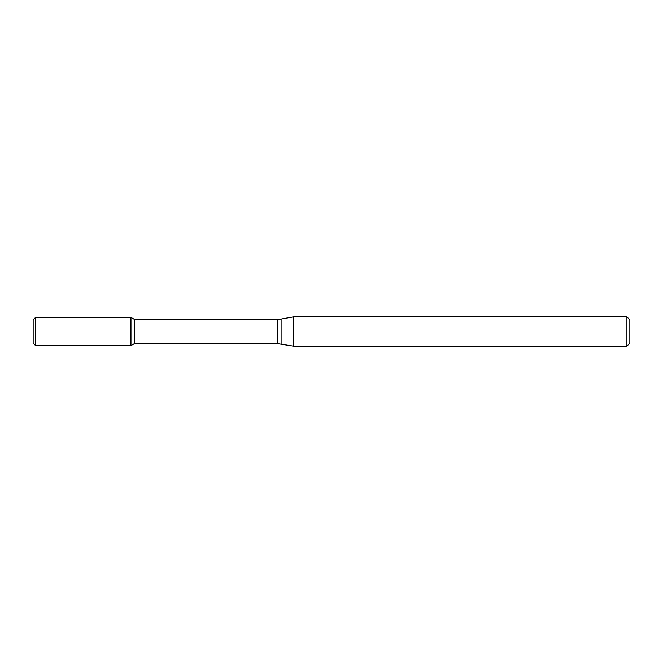 <?xml version="1.0" encoding="UTF-8"?>
<svg xmlns="http://www.w3.org/2000/svg" width="663" height="663" viewBox="0 0 663 663"><rect width="100%" height="100%" fill="white"/><g stroke="black" fill="none" stroke-linecap="round" stroke-linejoin="round"><path stroke-width="0.99" d="M626.916 346.169L626.916 316.831L629.85 319.765L629.85 343.235L626.916 346.169L293.56 346.169L277.698 343.683L134.357 343.683L130.967 345.638L130.967 317.362L35.595 317.362L35.595 345.638L33.15 343.185L33.15 319.815L35.595 317.362M134.357 343.683L134.357 319.317L130.967 317.362L130.967 345.638L35.595 345.638M293.56 346.169L293.56 316.831L281.095 319.027L281.095 343.973M277.698 343.683L277.698 319.317L134.357 319.317M277.698 319.317L281.095 319.027M626.916 316.831L293.56 316.831"/></g></svg>
